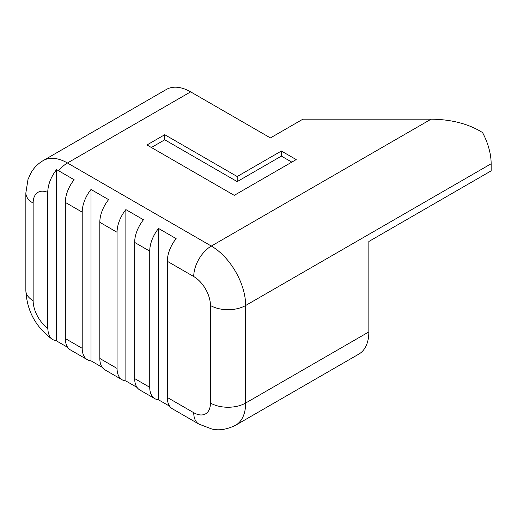 <?xml version="1.0" encoding="UTF-8"?>
<svg xmlns="http://www.w3.org/2000/svg" width="517" height="517" viewBox="0 0 517 517"><rect width="100%" height="100%" fill="white"/><g stroke="black" fill="none" stroke-linecap="round" stroke-linejoin="round"><path stroke-width="0.78" d="M431.1 119.175L302.91 119.175L270.43 137.923L190.65 91.864L67.456 162.991L211.33 246.053L431.1 119.175C451.561 119.408 468.719 123.88 482.561 132.578A48.533 28.021 60 0 1 491.15 163.76L491.15 170.868L368.847 241.484L368.847 331.914A48.533 28.021 60 0 1 358.792 354.132L235.597 425.258A48.533 28.021 60 0 0 245.653 403.04L368.847 331.914M296.202 159.585L234.259 195.348L146.983 144.96L164.749 134.704L237.2 176.53L281.377 151.029L296.202 159.585M167.334 397.457L193.733 412.695A24.887 14.373 -60 0 0 198.89 424.089L172.491 408.85A24.887 14.373 -60 0 1 167.334 397.457L167.334 261.298A24.887 14.373 -60 0 1 176.135 238.621L158.538 228.456A24.887 14.373 120 0 0 149.736 251.139L149.736 387.291A24.887 14.373 120 0 0 154.893 398.691L139.823 389.986A24.887 14.373 -60 0 1 134.666 378.593L134.666 242.434A24.887 14.373 -60 0 1 143.468 219.757L125.87 209.598A24.887 14.373 120 0 0 117.068 232.275L117.068 368.434A24.887 14.373 120 0 0 122.225 379.827L104.964 369.862A24.887 14.373 -60 0 1 99.813 358.468L99.813 222.31A24.887 14.373 -60 0 1 108.609 199.633L91.011 189.474A24.887 14.373 120 0 0 82.209 212.151L82.209 348.309A24.887 14.373 120 0 0 87.367 359.703A24.887 14.373 120 0 0 91.011 360.827L102.172 367.27M87.367 359.703L70.486 349.957A24.887 14.373 -60 0 1 65.329 338.564L65.329 202.405A24.887 14.373 -60 0 1 74.131 179.729L58.66 170.791A24.887 14.373 -60 0 1 67.456 162.991A48.533 28.021 60 0 0 43.189 160.587C37.98 163.643 33.876 167.792 30.878 173.033L27.989 179.47L25.85 192.964L25.85 290.509A24.887 14.373 180 0 0 33.14 300.674A23.646 13.649 -120 0 0 47.732 328.243L48.327 333.174L50.084 337.09L52.889 339.708L56.534 340.839A45.199 26.096 60 0 0 58.66 342.151L67.688 347.359M58.66 170.791A45.199 26.096 60 0 0 56.534 169.647C50.873 177.008 47.939 184.595 47.732 192.402L47.732 328.243M43.189 160.587L166.384 89.46A48.533 28.021 60 0 1 190.65 91.864M169.692 406.252L158.538 399.815A24.887 14.373 120 0 1 154.893 398.691M137.024 387.395L125.87 380.951A24.887 14.373 120 0 1 122.225 379.827M56.534 169.647L56.534 340.839M125.87 209.598L125.87 380.951M158.538 228.456L158.538 399.815M91.011 189.474L91.011 360.827M151.384 147.5L164.749 139.784L237.2 181.616L281.377 156.108L281.377 151.029M281.377 156.108L291.801 162.125M237.2 181.616L237.2 176.53M164.749 139.784L164.749 134.704M99.813 358.468L117.068 368.434M117.068 232.275L99.813 222.31M193.733 412.695A23.646 13.649 -120 0 0 210.451 403.04L210.451 305.495A23.646 13.649 -120 0 0 193.733 276.537L167.334 261.298M149.736 251.139L134.666 242.434M134.666 378.593L149.736 387.291M82.209 212.151L65.329 202.405M65.329 338.564L82.209 348.309M47.732 192.402A23.646 13.649 -120 0 0 33.14 203.129A24.887 14.373 180 0 1 25.85 192.964M491.15 163.76L245.653 305.495L245.653 403.04A24.887 14.373 180 0 1 210.451 403.04M33.14 203.129L33.14 300.674M193.733 276.537A24.887 14.373 120 0 1 211.33 246.053A48.533 28.021 60 0 1 245.653 305.495A24.887 14.373 180 0 1 210.451 305.495M52.469 339.443C35.796 327.248 26.923 310.937 25.85 290.509M198.89 424.089L211.892 429.032C219.053 430.771 226.95 429.511 235.597 425.258"/></g></svg>
